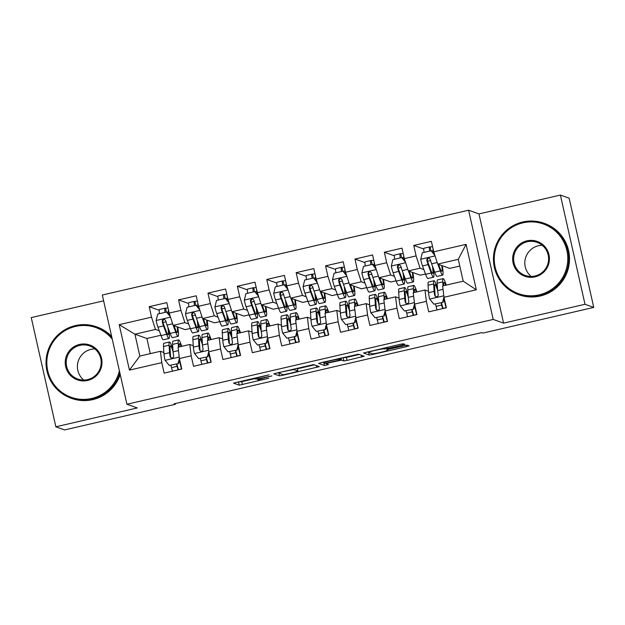 <?xml version="1.0" encoding="UTF-8"?>
<svg xmlns="http://www.w3.org/2000/svg" width="625" height="625" viewBox="0 0 625 625"><rect width="100%" height="100%" fill="white"/><g stroke="black" fill="none" stroke-linecap="round" stroke-linejoin="round"><path stroke-width="0.94" d="M268.984 374.852L233.5 383.109L239.242 385.172L268.688 378.273A9.523 0.578 167.3 0 1 258.438 380.047L257.961 379.883A9.523 0.578 167.3 0 1 257.906 379.836A9.523 0.578 167.3 0 1 266.18 377.375L271.945 375.914L265.734 377.219A9.523 0.578 167.3 0 1 255.484 378.992L255 378.82A9.523 0.578 167.3 0 1 254.945 378.773A9.523 0.578 167.3 0 1 263.219 376.32L268.984 374.852M402.367 345.156L404.953 344.391L403.328 343.805L400.125 344.359L363.492 353.008L369.234 355.07L372.438 354.516L406.484 346.633L409.07 345.867L407.109 345.156L389.336 349.086L386.75 349.852L387.727 350.211A7.961 0.484 167.3 0 1 387.773 350.25A7.961 0.484 167.3 0 1 380.492 352.391A7.961 0.484 167.3 0 1 372.297 353.789L368.523 352.438A7.961 0.484 167.3 0 1 368.477 352.398A7.961 0.484 167.3 0 1 375.766 350.258A7.961 0.484 167.3 0 1 383.961 348.867L387.797 348.531L402.367 345.156L402.094 343.945M585 304.281L560.391 195.07L478.961 213.922L503.578 323.141L585 304.281L593.75 307.406L482.922 333.07L481.625 332.609L174.141 403.805L175.438 404.266L175.273 403.547M503.578 323.141L493.211 319.43L126.922 404.242L102.312 295.031L468.594 210.219L493.211 319.43M103.625 300.836L31.25 317.594L55.859 426.805L137.289 407.945L126.922 404.242M55.859 426.805L64.609 429.93L175.438 404.266M313.586 364.586L273.75 373.789L279.492 375.852L282.695 375.297L319.328 366.641L313.586 364.586M321.203 362.633L358.461 354.195L364.18 356.242L347.039 360.398L343.836 360.953L341.516 360.117L328.648 362.914L326.062 363.68L328.5 364.555L324.461 365.492L318.641 363.414L321.203 362.633M160.922 335.25L146.898 338.492L134.914 334.211L139.836 356.055L129.445 370.117L161.781 362.633L164.141 373.109L181.781 369.023L179.414 358.547L191.172 355.82L193.539 366.305L211.172 362.219L208.812 351.742L220.57 349.016L222.93 359.492L240.57 355.414L238.211 344.93L249.969 342.211L252.328 352.688L269.969 348.602L267.609 338.125L279.367 335.406L281.727 345.883L299.367 341.797L297 331.32L308.766 328.594L311.125 339.078L328.766 334.992L326.398 324.516L338.156 321.789L340.523 332.266L358.156 328.188L355.797 317.703L367.555 314.984L369.914 325.461L387.555 321.375L385.195 310.898L396.953 308.18L399.312 318.656L416.953 314.57L414.594 304.094L426.352 301.367L428.711 311.852L446.352 307.766L443.984 297.289L442.625 285.945L463.203 281.18L458.281 259.336L437.703 264.102L449.688 268.383L459.789 266.047M129.445 370.117L119.195 324.664L151.531 317.172L155.492 329.445L159.273 330.797M159.18 310.273L149.172 306.695L151.531 317.172M149.172 306.695L166.812 302.609L169.172 313.094L180.93 310.367L184.891 322.641L188.664 323.992M188.578 303.469L178.57 299.891L180.93 310.367M178.57 299.891L196.211 295.805L198.57 306.281L210.328 303.562L214.281 315.828L218.062 317.18M217.977 296.664L207.969 293.086L210.328 303.562M207.969 293.086L225.602 289L227.969 299.477L239.727 296.758L243.68 309.023L247.461 310.375M247.375 289.852L237.367 286.273L239.727 296.758M237.367 286.273L255 282.195L257.359 292.672L269.125 289.945L273.078 302.219L276.859 303.57M276.766 283.047L266.758 279.469L269.125 289.945M266.758 279.469L284.398 275.383L286.758 285.867L298.516 283.141L302.477 295.414L306.258 296.766M306.164 276.242L296.156 272.664L298.516 283.141M296.156 272.664L313.797 268.578L316.156 279.055L327.914 276.336L331.875 288.602L335.648 289.953M335.562 269.438L325.555 265.859L327.914 276.336M325.555 265.859L343.195 261.773L345.555 272.25L357.312 269.523L361.266 281.797L365.047 283.148M364.961 262.625L354.953 259.047L357.312 269.523M354.953 259.047L372.586 254.969L374.953 265.445L386.711 262.719L390.664 274.992L394.445 276.344M394.359 255.82L384.344 252.242L386.711 262.719M384.344 252.242L401.984 248.156L404.344 258.633L416.109 255.914L420.062 268.188L423.844 269.539M423.75 249.016L413.742 245.438L416.109 255.914M413.742 245.438L431.383 241.352L433.742 251.828L466.078 244.344L476.32 289.797L443.984 297.289M428.445 291.266L424.984 290.023L413.227 292.75L414.594 304.094M426.352 301.367L424.984 290.023M433.742 251.828L437.703 264.102M466.078 244.344L458.281 259.336M399.055 298.07L395.586 296.836L383.828 299.555L385.195 310.898M396.953 308.18L395.586 296.836M425.492 273.984L420.289 275.195L408.305 270.906L420.062 268.188M404.344 258.633L408.305 270.906M369.656 304.875L366.188 303.641L354.43 306.359L355.797 317.703M367.555 314.984L366.188 303.641M396.094 280.797L390.891 282L378.906 277.711L390.664 274.992M374.953 265.445L378.906 277.711M340.258 311.688L336.797 310.445L325.039 313.172L326.398 324.516M338.156 321.789L336.797 310.445M366.695 287.602L361.492 288.805L349.508 284.523L361.266 281.797M345.555 272.25L349.508 284.523M310.859 318.492L307.398 317.25L295.641 319.977L297 331.32M308.766 328.594L307.398 317.25M337.297 294.406L332.102 295.609L320.109 291.328L331.875 288.602M316.156 279.055L320.109 291.328M281.469 325.297L278 324.062L266.242 326.781L267.609 338.125M279.367 335.406L278 324.062M307.906 301.211L302.703 302.422L290.719 298.133L302.477 295.414M286.758 285.867L290.719 298.133M252.07 332.102L248.602 330.867L236.844 333.586L238.211 344.93M249.969 342.211L248.602 330.867M278.508 308.023L273.305 309.227L261.32 304.938L273.078 302.219M257.359 292.672L261.32 304.938M222.672 338.914L219.211 337.672L207.445 340.398L208.812 351.742M220.57 349.016L219.211 337.672M249.109 314.828L243.906 316.031L231.922 311.75L243.68 309.023M227.969 299.477L231.922 311.75M193.273 345.719L189.812 344.477L178.055 347.203L179.414 358.547M191.172 355.82L189.812 344.477M219.711 321.633L214.508 322.836L202.523 318.555L214.281 315.828M198.57 306.281L202.523 318.555M163.875 352.523L160.414 351.289L139.836 356.055M161.781 362.633L160.414 351.289M190.32 328.438L185.117 329.648L173.133 325.359L184.891 322.641M169.172 313.094L173.133 325.359M593.75 307.406L569.141 198.195L560.391 195.07M478.961 213.922L468.594 210.219M146.898 338.492L150.312 353.625M155.492 329.445L134.914 334.211L119.195 324.664M463.203 281.18L476.32 289.797M237.805 381.945L241.781 381.664L254.914 378.625M297.391 368.789L314.359 364.859M278.055 372.625L283.18 374.789L289.609 373.43A9.523 0.578 167.3 0 0 297.883 370.977A9.523 0.578 167.3 0 0 297.828 370.93L294.391 369.703A9.523 0.578 167.3 0 0 284.141 371.477L278.07 372.617M359.227 354.469L346.375 357.445L347.039 360.398M342.406 357.727L346.375 357.445M323.547 362.453L322.93 362.234M339.109 359.258A7.961 0.484 167.3 0 0 330.914 360.656A7.961 0.484 167.3 0 0 323.625 362.797A7.961 0.484 167.3 0 0 323.672 362.836L325 363.305L337.867 360.516L340.453 359.75L339.109 359.258L338.945 358.523M367.797 351.844L368.406 352.062M165.094 312.367A11.062 1.055 -103 0 1 164.969 308.203A11.062 1.055 -103 0 1 165.039 308.211L168.016 307.945M168.664 311.836L166.961 312.188L170.133 316.07M170.328 316.672L166.531 312.031L157.719 314.07L156.109 320.656A8.031 0.766 77 0 0 157.938 327.188L161.039 335.57A23.188 2.219 77 0 0 163.375 339.773L168.961 338.477A23.188 2.219 77 0 0 168.656 329.43M159.508 313.656A11.062 1.055 -103 0 1 159.383 309.5L164.969 308.203M171.992 321.836A8.031 0.766 77 0 0 172.531 323.5M173.227 325.398L175.742 332.172A23.188 2.219 77 0 0 178.078 336.367A23.188 2.219 77 0 0 177.719 327M174 325.672L175.25 329.047A19.25 1.844 77 0 0 177.188 332.531A19.25 1.844 77 0 0 177.195 326.812M178.078 336.367L172.492 337.664A23.188 2.219 -103 0 1 170.156 333.461L167.047 325.078A8.031 0.766 -103 0 1 165.758 320.773L164.562 319.453L163.375 319.453L162.438 320.195L162.227 321.594A8.031 0.766 77 0 0 163.516 325.891L166.625 334.281A23.188 2.219 77 0 0 168.961 338.477M167.828 327.195A19.25 1.844 -103 0 1 168.07 334.641A19.25 1.844 -103 0 1 166.133 331.156L163.023 322.766A4.094 0.391 -103 0 1 162.695 321.758L163.336 319.844M168.359 309.477A11.062 1.055 77 0 0 169.203 314.867L169.219 314.953M166.531 312.031L166.953 312.18M179.195 346.938L179.156 346.406A19.25 1.844 -103 0 1 179.477 343.727A19.25 1.844 -103 0 1 181.141 346.484M178.453 347.109L178.203 343.109A23.188 2.219 -103 0 1 178.586 339.883A23.188 2.219 -103 0 1 181.719 346.352M169.289 365.43L178.531 363.539L169.289 365.43L165.016 360.211A8.031 0.766 -103 0 1 163.969 353.953L163.508 346.516A23.188 2.219 -103 0 1 163.891 343.289L169.477 342A23.188 2.219 77 0 0 169.094 345.219L169.555 352.664A8.031 0.766 77 0 0 170.148 356.719L170.75 357.719L172.453 358.016L173.398 357.273L173.672 355.898A8.031 0.766 -103 0 1 173.078 351.844L172.617 344.406A23.188 2.219 -103 0 1 173 341.18L178.586 339.883M170.914 365.305L171.508 367.633A11.062 1.055 77 0 0 172.477 371.18M178.109 363.391L179.375 358.203M179.578 359.258L178.531 363.539M176.875 363.922L177.266 365.453A7.125 0.68 77 0 0 178.57 369.766M179.312 360.352L180.617 365.523A11.062 1.055 77 0 0 181.586 369.07M178.062 369.883A11.062 1.055 -103 0 1 177.094 366.336L176.5 364.008M172.93 349.477A23.188 2.219 77 0 0 169.477 342M170.148 356.719L170.609 356.883A4.094 0.391 -103 0 1 170.508 355.953L170.047 348.516A19.25 1.844 -103 0 1 170.367 345.836A19.25 1.844 -103 0 1 173.055 351.5M178.523 369.648L181.555 368.945M194.484 305.555A11.062 1.055 -103 0 1 194.367 301.398A11.062 1.055 -103 0 1 194.438 301.406L197.406 301.133M198.062 305.023L196.359 305.383L199.531 309.258M199.727 309.859L195.93 305.227L187.109 307.266L185.5 313.852A8.031 0.766 77 0 0 187.328 320.383L190.438 328.766A23.188 2.219 77 0 0 192.773 332.961L198.359 331.672A23.188 2.219 77 0 0 198.055 322.617M188.906 306.852A11.062 1.055 -103 0 1 188.781 302.695L194.367 301.398M201.391 315.031A8.031 0.766 77 0 0 201.93 316.695M202.625 318.586L205.133 325.359A23.188 2.219 77 0 0 207.469 329.562A23.188 2.219 77 0 0 207.117 320.195M203.391 318.867L204.641 322.234A19.25 1.844 77 0 0 206.586 325.719A19.25 1.844 77 0 0 206.586 320.008M207.469 329.562L201.883 330.852A23.188 2.219 -103 0 1 199.547 326.656L196.445 318.273A8.031 0.766 -103 0 1 195.156 313.969L193.969 312.648L192.773 312.641L191.836 313.391L191.625 314.781A8.031 0.766 77 0 0 192.914 319.086L196.023 327.477A23.188 2.219 77 0 0 198.359 331.672M197.227 320.391A19.25 1.844 -103 0 1 197.469 327.836A19.25 1.844 -103 0 1 195.531 324.344L192.422 315.961A4.094 0.391 -103 0 1 192.094 314.953L192.734 313.039M197.758 302.672A11.062 1.055 77 0 0 198.602 308.062L198.617 308.141M195.93 305.227L196.352 305.375M223.883 298.75A11.062 1.055 -103 0 1 223.766 294.594A11.062 1.055 -103 0 1 223.836 294.602L226.805 294.328M227.453 298.219L225.758 298.57L228.93 302.453M229.117 303.055L225.328 298.414L216.508 300.461L214.898 307.047A8.031 0.766 77 0 0 216.727 313.57L219.836 321.961A23.188 2.219 77 0 0 222.172 326.156L227.758 324.867A23.188 2.219 77 0 0 227.453 315.812M218.297 300.047A11.062 1.055 -103 0 1 218.18 295.883L223.766 294.594M230.789 308.227A8.031 0.766 77 0 0 231.32 309.891M232.023 311.781L234.531 318.555A23.188 2.219 77 0 0 236.867 322.758A23.188 2.219 77 0 0 236.516 313.391M232.789 312.055L234.039 315.43A19.25 1.844 77 0 0 235.977 318.914A19.25 1.844 77 0 0 235.984 313.203M236.867 322.758L231.281 324.047A23.188 2.219 -103 0 1 228.945 319.852L225.844 311.461A8.031 0.766 -103 0 1 224.555 307.164L223.891 306.133L222.164 305.836L221.234 306.578L221.023 307.977A8.031 0.766 77 0 0 222.312 312.281L225.422 320.664A23.188 2.219 77 0 0 227.758 324.867M226.625 313.586A19.25 1.844 -103 0 1 226.867 321.023A19.25 1.844 -103 0 1 224.93 317.539L221.82 309.156A4.094 0.391 -103 0 1 221.492 308.141L222.133 306.234M227.148 295.867A11.062 1.055 77 0 0 228 301.258L228.016 301.336M225.328 298.414L225.75 298.57M208.586 340.133L208.555 339.594A19.25 1.844 -103 0 1 208.875 336.922A19.25 1.844 -103 0 1 210.539 339.68M207.852 340.305L207.602 336.305A23.188 2.219 -103 0 1 207.984 333.078A23.188 2.219 -103 0 1 211.109 339.547M198.688 358.625L207.93 356.734L198.688 358.625L194.414 353.398A8.031 0.766 -103 0 1 193.359 347.148L192.906 339.711A23.188 2.219 -103 0 1 193.289 336.484L198.875 335.188A23.188 2.219 77 0 0 198.492 338.414L198.945 345.852A8.031 0.766 77 0 0 199.539 349.906L200.656 351.203L201.852 351.203L202.797 350.469L203.07 349.094A8.031 0.766 -103 0 1 202.477 345.039L202.016 337.602A23.188 2.219 -103 0 1 202.398 334.375L207.984 333.078M200.312 358.5L200.898 360.82A11.062 1.055 77 0 0 201.875 364.375M207.508 356.586L208.773 351.398M208.977 352.445L207.93 356.734M206.273 357.117L206.664 358.648A7.125 0.68 77 0 0 207.969 362.961M208.703 353.539L210.016 358.711A11.062 1.055 77 0 0 210.984 362.258M207.461 363.078A11.062 1.055 -103 0 1 206.484 359.531L205.898 357.203M202.328 342.664A23.188 2.219 77 0 0 198.875 335.188M199.539 349.906L200.008 350.078A4.094 0.391 -103 0 1 199.898 349.148L199.445 341.703A19.25 1.844 -103 0 1 199.758 339.031A19.25 1.844 -103 0 1 202.453 344.688M207.922 362.844L210.953 362.141M237.984 333.328L237.953 332.789A19.25 1.844 -103 0 1 238.273 330.109A19.25 1.844 -103 0 1 239.93 332.875M237.242 333.5L237 329.5A23.188 2.219 -103 0 1 237.383 326.273A23.188 2.219 -103 0 1 240.508 332.742M228.086 351.82L237.32 349.93L228.086 351.82L223.812 346.594A8.031 0.766 -103 0 1 222.758 340.344L222.297 332.906A23.188 2.219 -103 0 1 222.68 329.68L228.266 328.383A23.188 2.219 77 0 0 227.883 331.609L228.344 339.047A8.031 0.766 77 0 0 228.938 343.102L230.055 344.398L231.25 344.398L232.195 343.656L232.469 342.289A8.031 0.766 -103 0 1 231.875 338.234L231.414 330.789A23.188 2.219 -103 0 1 231.797 327.562L237.383 326.273M229.711 351.688L230.297 354.016A11.062 1.055 77 0 0 231.266 357.562M236.898 349.773L238.172 344.594M238.367 345.641L237.32 349.93M235.672 350.312L236.055 351.836A7.125 0.68 77 0 0 237.359 356.156M238.102 346.734L239.414 351.906A11.062 1.055 77 0 0 240.383 355.453M236.852 356.273A11.062 1.055 -103 0 1 235.883 352.727L235.297 350.398M231.727 335.859A23.188 2.219 77 0 0 228.266 328.383M228.938 343.102L229.406 343.266A4.094 0.391 -103 0 1 229.297 342.336L228.836 334.898A19.25 1.844 -103 0 1 229.156 332.219A19.25 1.844 -103 0 1 231.852 337.883M237.32 356.039L240.344 355.336M112.258 339.164A36.984 36.742 -70.3 0 0 47.742 370.75A36.984 36.742 -70.3 0 0 119.391 370.805M119.867 372.938A37.891 37.648 109.7 0 1 46.102 360.312A37.891 37.648 109.7 0 1 111.805 337.141M87.664 380.453A18.492 18.375 109.7 0 1 65.672 366.594A18.492 18.375 109.7 0 1 79.547 344.438A18.492 18.375 109.7 0 1 101.539 358.297A18.492 18.375 109.7 0 1 87.664 380.453M79.844 345.359A17.578 17.469 -70.3 0 0 77.789 379.039A17.578 17.469 -70.3 0 0 101.156 363.484A17.578 17.469 -70.3 0 0 79.844 345.359M83.727 380.047A17.578 17.469 109.7 0 1 94.859 348.906M96.461 326.797L97.172 327.055A37.891 37.648 109.7 0 1 111.648 336.453M120.203 374.422A37.891 37.648 109.7 0 1 71.656 398.414L70.945 398.156M539.141 294.859A36.984 36.742 -70.3 0 0 566.891 250.547A36.984 36.742 -70.3 0 0 522.914 222.836A36.984 36.742 -70.3 0 0 495.164 267.148A36.984 36.742 -70.3 0 0 539.141 294.859M522.812 221.984A37.891 37.648 109.7 0 1 568.727 261.055A37.891 37.648 109.7 0 1 518.367 294.562A37.891 37.648 109.7 0 1 522.812 221.984M535.086 276.852A18.492 18.375 109.7 0 1 513.094 263A18.492 18.375 109.7 0 1 526.969 240.844A18.492 18.375 109.7 0 1 548.961 254.695A18.492 18.375 109.7 0 1 535.086 276.852M527.266 241.766A17.578 17.469 -70.3 0 0 525.203 275.438A17.578 17.469 -70.3 0 0 548.57 259.891A17.578 17.469 -70.3 0 0 527.266 241.766M531.141 276.453A17.578 17.469 109.7 0 1 542.281 245.312M543.883 223.203L544.594 223.461A37.891 37.648 109.7 0 1 540.148 296.031A37.891 37.648 109.7 0 1 519.078 294.82L518.367 294.562M253.281 291.945A11.062 1.055 -103 0 1 253.164 287.789A11.062 1.055 -103 0 1 253.227 287.789L256.203 287.523M256.852 291.414L255.148 291.766L258.32 295.648M258.516 296.25L254.727 291.609L245.906 293.648L244.297 300.234A8.031 0.766 77 0 0 246.125 306.766L249.234 315.156A23.188 2.219 77 0 0 251.57 319.352L257.148 318.055A23.188 2.219 77 0 0 256.852 309.008M247.695 293.234A11.062 1.055 -103 0 1 247.578 289.078L253.164 287.789M260.188 301.422A8.031 0.766 77 0 0 260.719 303.078M261.422 304.977L263.93 311.75A23.188 2.219 77 0 0 266.266 315.945A23.188 2.219 77 0 0 265.914 306.586M262.188 305.25L263.438 308.625A19.25 1.844 77 0 0 265.375 312.109A19.25 1.844 77 0 0 265.383 306.391M266.266 315.945L260.68 317.242A23.188 2.219 -103 0 1 258.344 313.039L255.234 304.656A8.031 0.766 -103 0 1 253.945 300.352L252.766 299.039L251.562 299.031L250.633 299.773L250.422 301.172A8.031 0.766 77 0 0 251.711 305.477L254.813 313.859A23.188 2.219 77 0 0 257.148 318.055M256.023 306.773A19.25 1.844 -103 0 1 256.266 314.219A19.25 1.844 -103 0 1 254.32 310.734L251.219 302.352A4.094 0.391 -103 0 1 250.883 301.336L251.531 299.43M256.547 289.055A11.062 1.055 77 0 0 257.391 294.453L257.406 294.531M254.727 291.609L255.148 291.758M282.68 285.141A11.062 1.055 -103 0 1 282.555 280.977A11.062 1.055 -103 0 1 282.625 280.984L285.602 280.719M286.25 284.609L284.547 284.961L287.719 288.844M287.914 289.445L284.117 284.805L275.305 286.844L273.695 293.43A8.031 0.766 77 0 0 275.523 299.961L278.625 308.344A23.188 2.219 77 0 0 280.961 312.547L286.547 311.25A23.188 2.219 77 0 0 286.242 302.203M277.094 286.43A11.062 1.055 -103 0 1 276.977 282.273L282.555 280.977M289.578 294.609A8.031 0.766 77 0 0 290.117 296.273M290.812 298.172L293.328 304.945A23.188 2.219 77 0 0 295.664 309.141A23.188 2.219 77 0 0 295.312 299.773M291.586 298.445L292.836 301.82A19.25 1.844 77 0 0 294.773 305.305A19.25 1.844 77 0 0 294.781 299.586M295.664 309.141L290.078 310.438A23.188 2.219 -103 0 1 287.742 306.234L284.633 297.852A8.031 0.766 -103 0 1 283.344 293.547L282.148 292.227L280.961 292.227L280.031 292.969L279.82 294.367A8.031 0.766 77 0 0 281.109 298.664L284.211 307.055A23.188 2.219 77 0 0 286.547 311.25M285.422 299.969A19.25 1.844 -103 0 1 285.656 307.414A19.25 1.844 -103 0 1 283.719 303.93L280.617 295.539A4.094 0.391 -103 0 1 280.281 294.531L280.922 292.617M285.945 282.25A11.062 1.055 77 0 0 286.789 287.641L286.805 287.727M284.117 284.805L284.539 284.953M267.383 326.516L267.352 325.984A19.25 1.844 -103 0 1 267.664 323.305A19.25 1.844 -103 0 1 269.328 326.07M266.641 326.688L266.398 322.695A23.188 2.219 -103 0 1 266.781 319.469A23.188 2.219 -103 0 1 269.906 325.938M257.477 345.008L266.719 343.117L257.477 345.008L253.211 339.789A8.031 0.766 -103 0 1 252.156 333.531L251.695 326.094A23.188 2.219 -103 0 1 252.078 322.867L257.664 321.578A23.188 2.219 77 0 0 257.281 324.805L257.742 332.242A8.031 0.766 77 0 0 258.336 336.297L258.938 337.305L260.648 337.594L261.586 336.852L261.867 335.477A8.031 0.766 -103 0 1 261.266 331.422L260.812 323.984A23.188 2.219 -103 0 1 261.195 320.758L266.781 319.469M259.109 344.883L259.695 347.211A11.062 1.055 77 0 0 260.664 350.758M266.297 342.969L267.562 337.781M267.766 338.836L266.719 343.117M265.07 343.5L265.453 345.031A7.125 0.68 77 0 0 266.758 349.344M267.5 339.93L268.812 345.102A11.062 1.055 77 0 0 269.781 348.648M266.25 349.469A11.062 1.055 -103 0 1 265.281 345.914L264.695 343.586M261.125 329.055A23.188 2.219 77 0 0 257.664 321.578M258.336 336.297L258.805 336.461A4.094 0.391 -103 0 1 258.695 335.531L258.234 328.094A19.25 1.844 -103 0 1 258.555 325.414A19.25 1.844 -103 0 1 261.25 331.078M266.711 349.234L269.742 348.531M296.781 319.711L296.742 319.18A19.25 1.844 -103 0 1 297.062 316.5A19.25 1.844 -103 0 1 298.727 319.258M296.039 319.883L295.789 315.883A23.188 2.219 -103 0 1 296.172 312.656A23.188 2.219 -103 0 1 299.305 319.125M286.875 338.203L296.117 336.312L286.875 338.203L282.609 332.984A8.031 0.766 -103 0 1 281.555 326.727L281.094 319.289A23.188 2.219 -103 0 1 281.477 316.062L287.062 314.773A23.188 2.219 77 0 0 286.68 317.992L287.141 325.438A8.031 0.766 77 0 0 287.734 329.492L288.336 330.492L290.039 330.789L290.984 330.047L291.258 328.672A8.031 0.766 -103 0 1 290.664 324.617L290.203 317.18A23.188 2.219 -103 0 1 290.586 313.953L296.172 312.656M288.5 338.078L289.094 340.406A11.062 1.055 77 0 0 290.062 343.953M295.695 336.164L296.961 330.977M297.164 332.031L296.117 336.312M294.461 336.695L294.852 338.227A7.125 0.68 77 0 0 296.156 342.539M296.898 333.125L298.203 338.297A11.062 1.055 77 0 0 299.18 341.844M295.648 342.656A11.062 1.055 -103 0 1 294.68 339.109L294.086 336.781M290.523 322.25A23.188 2.219 77 0 0 287.062 314.773M287.734 329.492L288.195 329.656A4.094 0.391 -103 0 1 288.094 328.727L287.633 321.289A19.25 1.844 -103 0 1 287.953 318.609A19.25 1.844 -103 0 1 290.648 324.273M296.109 342.422L299.141 341.719M312.078 278.328A11.062 1.055 -103 0 1 311.953 274.172A11.062 1.055 -103 0 1 312.023 274.18L315 273.906M315.648 277.797L313.945 278.156L317.117 282.031M317.312 282.633L313.516 278L304.695 280.039L303.086 286.625A8.031 0.766 77 0 0 304.914 293.156L308.023 301.539A23.188 2.219 77 0 0 310.359 305.734L315.945 304.445A23.188 2.219 77 0 0 315.641 295.391M306.492 279.625A11.062 1.055 -103 0 1 306.367 275.469L311.953 274.172M318.977 287.805A8.031 0.766 77 0 0 319.516 289.469M320.211 291.359L322.727 298.133A23.188 2.219 77 0 0 325.055 302.336A23.188 2.219 77 0 0 324.703 292.969M320.984 291.641L322.234 295.008A19.25 1.844 77 0 0 324.172 298.492A19.25 1.844 77 0 0 324.172 292.781M325.055 302.336L319.477 303.625A23.188 2.219 -103 0 1 317.141 299.43L314.031 291.047A8.031 0.766 -103 0 1 312.742 286.742L311.555 285.422L310.359 285.414L309.422 286.164L309.211 287.555A8.031 0.766 77 0 0 310.5 291.859L313.609 300.25A23.188 2.219 77 0 0 315.945 304.445M314.812 293.164A19.25 1.844 -103 0 1 315.055 300.609A19.25 1.844 -103 0 1 313.117 297.117L310.008 288.734A4.094 0.391 -103 0 1 309.68 287.727L310.32 285.812M315.344 275.445A11.062 1.055 77 0 0 316.188 280.836L316.203 280.914M313.516 278L313.938 278.148M326.18 312.906L326.141 312.367A19.25 1.844 -103 0 1 326.461 309.695A19.25 1.844 -103 0 1 328.125 312.453M325.438 313.078L325.188 309.078A23.188 2.219 -103 0 1 325.57 305.852A23.188 2.219 -103 0 1 328.703 312.32M316.273 331.398L325.516 329.508L316.273 331.398L312 326.172A8.031 0.766 -103 0 1 310.953 319.922L310.492 312.484A23.188 2.219 -103 0 1 310.875 309.258L316.461 307.961A23.188 2.219 77 0 0 316.078 311.188L316.539 318.625A8.031 0.766 77 0 0 317.133 322.68L317.734 323.688L319.438 323.977L320.383 323.242L320.656 321.867A8.031 0.766 -103 0 1 320.062 317.812L319.602 310.375A23.188 2.219 -103 0 1 319.984 307.148L325.57 305.852M317.898 331.266L318.492 333.594A11.062 1.055 77 0 0 319.461 337.148M325.094 329.359L326.359 324.172M326.562 325.219L325.516 329.508M323.859 329.891L324.25 331.422A7.125 0.68 77 0 0 325.555 335.734M326.297 326.312L327.602 331.484A11.062 1.055 77 0 0 328.57 335.031M325.047 335.852A11.062 1.055 -103 0 1 324.078 332.305L323.484 329.977M319.914 315.438A23.188 2.219 77 0 0 316.461 307.961M317.133 322.68L317.594 322.852A4.094 0.391 -103 0 1 317.492 321.922L317.031 314.477A19.25 1.844 -103 0 1 317.352 311.805A19.25 1.844 -103 0 1 320.039 317.461M325.508 335.617L328.539 334.914M341.469 271.523A11.062 1.055 -103 0 1 341.352 267.367A11.062 1.055 -103 0 1 341.422 267.375L344.391 267.102M345.047 270.992L343.344 271.344M346.711 275.828L342.914 271.188L334.094 273.234L332.484 279.82A8.031 0.766 77 0 0 334.312 286.344L337.422 294.734A23.188 2.219 77 0 0 339.758 298.93L345.344 297.641A23.188 2.219 77 0 0 345.039 288.586M335.883 272.82A11.062 1.055 -103 0 1 335.766 268.656L341.352 267.367M348.375 281A8.031 0.766 77 0 0 348.914 282.664M349.609 284.555L352.117 291.328A23.188 2.219 77 0 0 354.453 295.531A23.188 2.219 77 0 0 354.102 286.164M350.375 284.828L351.625 288.203A19.25 1.844 77 0 0 353.562 291.688A19.25 1.844 77 0 0 353.57 285.969M342.914 271.188L346.516 275.227M354.453 295.531L348.867 296.82A23.188 2.219 -103 0 1 346.531 292.625L343.43 284.234A8.031 0.766 -103 0 1 342.141 279.938L341.477 278.906L339.758 278.609L338.82 279.352L338.609 280.75A8.031 0.766 77 0 0 339.898 285.055L343.008 293.438A23.188 2.219 77 0 0 345.344 297.641M344.211 286.352A19.25 1.844 -103 0 1 344.453 293.797A19.25 1.844 -103 0 1 342.516 290.312L339.406 281.93A4.094 0.391 -103 0 1 339.078 280.914L339.719 279.008M344.742 268.641A11.062 1.055 77 0 0 345.586 274.031L345.602 274.109M355.57 306.102L355.539 305.562A19.25 1.844 -103 0 1 355.859 302.883A19.25 1.844 -103 0 1 357.523 305.648M354.836 306.273L354.586 302.273A23.188 2.219 -103 0 1 354.969 299.047A23.188 2.219 -103 0 1 358.094 305.516M345.672 324.594L354.906 322.703L345.672 324.594L341.398 319.367A8.031 0.766 -103 0 1 340.344 313.117L339.891 305.68A23.188 2.219 -103 0 1 340.273 302.453L345.859 301.156A23.188 2.219 77 0 0 345.469 304.383L345.93 311.82A8.031 0.766 77 0 0 346.523 315.875L347.133 316.883L348.836 317.172L349.781 316.43L350.055 315.062A8.031 0.766 -103 0 1 349.461 311.008L349 303.562A23.188 2.219 -103 0 1 349.383 300.336L354.969 299.047M347.297 324.461L347.883 326.789A11.062 1.055 77 0 0 348.859 330.336M354.492 322.547L355.758 317.367M355.961 318.414L354.906 322.703M353.258 323.086L353.648 324.609A7.125 0.68 77 0 0 354.945 328.93M355.688 319.508L357 324.68A11.062 1.055 77 0 0 357.969 328.227M354.445 329.047A11.062 1.055 -103 0 1 353.469 325.5L352.883 323.172M349.312 308.633A23.188 2.219 77 0 0 345.859 301.156M346.523 315.875L346.992 316.039A4.094 0.391 -103 0 1 346.883 315.109L346.43 307.672A19.25 1.844 -103 0 1 346.742 304.992A19.25 1.844 -103 0 1 349.438 310.656M354.906 328.812L357.938 328.109M370.867 264.719A11.062 1.055 -103 0 1 370.75 260.562A11.062 1.055 -103 0 1 370.812 260.562L373.789 260.297M374.438 264.188L372.734 264.539L375.914 268.422M376.102 269.023L372.312 264.383L363.492 266.422L361.883 273.008A8.031 0.766 77 0 0 363.711 279.539L366.82 287.93A23.188 2.219 77 0 0 369.156 292.125L374.742 290.828A23.188 2.219 77 0 0 374.438 281.781M365.281 266.008A11.062 1.055 -103 0 1 365.164 261.852L370.75 260.562M377.773 274.195A8.031 0.766 77 0 0 378.305 275.852M379.008 277.75L381.516 284.523A23.188 2.219 77 0 0 383.852 288.719A23.188 2.219 77 0 0 383.5 279.359M379.773 278.023L381.023 281.398A19.25 1.844 77 0 0 382.961 284.883A19.25 1.844 77 0 0 382.969 279.164M383.852 288.719L378.266 290.016A23.188 2.219 -103 0 1 375.93 285.812L372.82 277.43A8.031 0.766 -103 0 1 371.531 273.125L370.344 271.805L369.148 271.805L368.219 272.547L368.008 273.945A8.031 0.766 77 0 0 369.297 278.25L372.406 286.633A23.188 2.219 77 0 0 374.742 290.828M373.609 279.547A19.25 1.844 -103 0 1 373.852 286.992A19.25 1.844 -103 0 1 371.914 283.508L368.805 275.125A4.094 0.391 -103 0 1 368.477 274.109L369.117 272.203M374.133 261.828A11.062 1.055 77 0 0 374.984 267.219L375 267.305M372.312 264.383L372.734 264.531M384.969 299.289L384.938 298.758A19.25 1.844 -103 0 1 385.258 296.078A19.25 1.844 -103 0 1 386.914 298.844M384.227 299.461L383.984 295.469A23.188 2.219 -103 0 1 384.367 292.242A23.188 2.219 -103 0 1 387.492 298.711M375.07 317.781L384.305 315.891L375.07 317.781L370.797 312.562A8.031 0.766 -103 0 1 369.742 306.305L369.281 298.867A23.188 2.219 -103 0 1 369.664 295.641L375.25 294.352A23.188 2.219 77 0 0 374.867 297.578L375.328 305.016A8.031 0.766 77 0 0 375.922 309.07L376.531 310.078L378.234 310.367L379.18 309.625L379.453 308.25A8.031 0.766 -103 0 1 378.859 304.195L378.398 296.758A23.188 2.219 -103 0 1 378.781 293.531L384.367 292.242M376.695 317.656L377.281 319.984A11.062 1.055 77 0 0 378.25 323.531M383.883 315.742L385.156 310.555M385.352 311.609L384.305 315.891M382.656 316.273L383.039 317.805A7.125 0.68 77 0 0 384.344 322.117M385.086 312.703L386.398 317.875A11.062 1.055 77 0 0 387.367 321.422M383.836 322.234A11.062 1.055 -103 0 1 382.867 318.688L382.281 316.359M378.711 301.828A23.188 2.219 77 0 0 375.25 294.352M375.922 309.07L376.391 309.234A4.094 0.391 -103 0 1 376.281 308.305L375.82 300.867A19.25 1.844 -103 0 1 376.141 298.188A19.25 1.844 -103 0 1 378.836 303.852M384.297 322.008L387.328 321.305M400.266 257.914A11.062 1.055 -103 0 1 400.148 253.75A11.062 1.055 -103 0 1 400.211 253.758L403.188 253.492M403.836 257.383L402.133 257.734L405.305 261.617M405.5 262.219L401.711 257.578L392.891 259.617L391.281 266.203A8.031 0.766 77 0 0 393.109 272.734L396.211 281.117A23.188 2.219 77 0 0 398.547 285.32L404.133 284.023A23.188 2.219 77 0 0 403.836 274.977M394.68 259.203A11.062 1.055 -103 0 1 394.562 255.047L400.148 253.75M407.164 267.383A8.031 0.766 77 0 0 407.703 269.047M408.406 270.945L410.914 277.719A23.188 2.219 77 0 0 413.25 281.914A23.188 2.219 77 0 0 412.898 272.547M409.172 271.219L410.422 274.594A19.25 1.844 77 0 0 412.359 278.078A19.25 1.844 77 0 0 412.367 272.359M413.25 281.914L407.664 283.211A23.188 2.219 -103 0 1 405.328 279.008L402.219 270.625A8.031 0.766 -103 0 1 400.93 266.32L399.734 265L398.547 265L397.617 265.742L397.406 267.141A8.031 0.766 77 0 0 398.695 271.438L401.797 279.828A23.188 2.219 77 0 0 404.133 284.023M403.008 272.742A19.25 1.844 -103 0 1 403.25 280.188A19.25 1.844 -103 0 1 401.305 276.703L398.203 268.312A4.094 0.391 -103 0 1 397.867 267.305L398.508 265.391M403.531 255.023A11.062 1.055 77 0 0 404.375 260.414L404.391 260.5M401.711 257.578L402.133 257.727M414.367 292.484L414.336 291.953A19.25 1.844 -103 0 1 414.648 289.273A19.25 1.844 -103 0 1 416.312 292.031M413.625 292.656L413.383 288.656A23.188 2.219 -103 0 1 413.766 285.43A23.188 2.219 -103 0 1 416.891 291.898M404.461 310.977L413.703 309.086L404.461 310.977L400.195 305.758A8.031 0.766 -103 0 1 399.141 299.5L398.68 292.062A23.188 2.219 -103 0 1 399.062 288.836L404.648 287.547A23.188 2.219 77 0 0 404.266 290.766L404.727 298.211A8.031 0.766 77 0 0 405.32 302.266L405.922 303.266L407.625 303.562L408.57 302.82L408.844 301.445A8.031 0.766 -103 0 1 408.25 297.391L407.797 289.953A23.188 2.219 -103 0 1 408.18 286.727L413.766 285.43M406.094 310.852L406.68 313.18A11.062 1.055 77 0 0 407.648 316.727M413.281 308.938L414.547 303.75M414.75 304.805L413.703 309.086M412.055 309.469L412.437 311A7.125 0.68 77 0 0 413.742 315.312M414.484 305.898L415.789 311.07A11.062 1.055 77 0 0 416.766 314.617M413.234 315.43A11.062 1.055 -103 0 1 412.266 311.883L411.672 309.555M408.109 295.023A23.188 2.219 77 0 0 404.648 287.547M405.32 302.266L405.789 302.43A4.094 0.391 -103 0 1 405.68 301.5L405.219 294.062A19.25 1.844 -103 0 1 405.539 291.383A19.25 1.844 -103 0 1 408.234 297.047M413.695 315.195L416.727 314.492M429.664 251.102A11.062 1.055 -103 0 1 429.539 246.945A11.062 1.055 -103 0 1 429.609 246.953L432.586 246.68M433.234 250.57L431.531 250.93L434.703 254.805M434.898 255.406L431.102 250.773L422.289 252.813L420.68 259.398A8.031 0.766 77 0 0 422.508 265.93L425.609 274.312A23.188 2.219 77 0 0 427.945 278.508L433.531 277.219A23.188 2.219 77 0 0 433.227 268.164M424.078 252.398A11.062 1.055 -103 0 1 423.953 248.242L429.539 246.945M436.562 260.578A8.031 0.766 77 0 0 437.102 262.242M437.797 264.133L440.312 270.906A23.188 2.219 77 0 0 442.648 275.109A23.188 2.219 77 0 0 442.297 265.742M438.57 264.414L439.82 267.781A19.25 1.844 77 0 0 441.758 271.266A19.25 1.844 77 0 0 441.766 265.555M442.648 275.109L437.063 276.398A23.188 2.219 -103 0 1 434.727 272.203L431.617 263.82A8.031 0.766 -103 0 1 430.328 259.516L429.141 258.195L427.945 258.188L427.016 258.938L426.805 260.328A8.031 0.766 77 0 0 428.094 264.633L431.195 273.023A23.188 2.219 77 0 0 433.531 277.219M432.406 265.938A19.25 1.844 -103 0 1 432.641 273.375A19.25 1.844 -103 0 1 430.703 269.891L427.602 261.508A4.094 0.391 -103 0 1 427.266 260.5L427.906 258.586M432.93 248.219A11.062 1.055 77 0 0 433.773 253.609L433.789 253.688M431.102 250.773L431.523 250.922M443.766 285.68L443.727 285.141A19.25 1.844 -103 0 1 444.047 282.469A19.25 1.844 -103 0 1 445.711 285.227M443.023 285.852L442.773 281.852A23.188 2.219 -103 0 1 443.156 278.625A23.188 2.219 -103 0 1 446.289 285.094M433.859 304.172L443.102 302.281L433.859 304.172L429.594 298.945A8.031 0.766 -103 0 1 428.539 292.695L428.078 285.258A23.188 2.219 -103 0 1 428.461 282.031L434.047 280.734A23.188 2.219 77 0 0 433.664 283.961L434.125 291.398A8.031 0.766 77 0 0 434.719 295.453L435.32 296.461L437.023 296.75L437.969 296.016L438.242 294.641A8.031 0.766 -103 0 1 437.648 290.586L437.188 283.148A23.188 2.219 -103 0 1 437.57 279.922L443.156 278.625M435.484 304.039L436.078 306.367A11.062 1.055 77 0 0 437.047 309.922M442.68 302.133L443.945 296.945M444.148 297.992L443.102 302.281M441.445 302.664L441.836 304.195A7.125 0.68 77 0 0 443.141 308.508M443.883 299.086L445.188 304.258A11.062 1.055 77 0 0 446.156 307.805M442.633 308.625A11.062 1.055 -103 0 1 441.664 305.078L441.07 302.75M437.5 288.211A23.188 2.219 77 0 0 434.047 280.734M434.719 295.453L435.18 295.625A4.094 0.391 -103 0 1 435.078 294.695L434.617 287.25A19.25 1.844 -103 0 1 434.938 284.578A19.25 1.844 -103 0 1 437.625 290.234M443.094 308.391L446.125 307.688M241.781 381.664L242.445 384.617M238.578 382.219L239.242 385.172M316.328 365.562L316.742 367.414M282.531 374.555L282.695 375.297M278.906 373.258L279.492 375.852M297.203 368.188L297.828 370.93M294.203 368.883L294.391 369.703M361.195 355.172L361.617 357.023M343.172 358L343.836 360.953M341.047 358.039L341.516 360.117M323.875 362.906L324.461 365.492M340.453 359.75L340.117 358.25L340.438 359.734M387.508 347.281L387.797 348.531M384.352 348.008L384.594 349.086M383.797 348.141L383.961 348.867M387.578 349.531L387.727 350.211M406.172 345.25L406.484 346.633M372.266 353.773L372.438 354.516M368.648 352.484L369.234 355.07M166.391 312.062L165.562 308.398M170.492 317.172L156.148 320.492M166.625 334.281L161.039 335.57M162.945 322.531L166.031 321.812M168.93 313.398L168.102 313.586M169.203 314.867L169.711 314.75M175.742 332.172L170.156 333.461M163.516 325.891L157.938 327.188M172.625 323.789L167.047 325.078M162.695 321.758L162.227 321.594M165.125 360.336L179.242 357.07M172.617 344.406L178.203 343.109M177.094 366.336L171.508 367.633M163.508 346.516L169.094 345.219M173.078 351.844L178.461 350.602M163.969 353.953L169.555 352.664M195.789 305.258L194.961 301.594M199.883 310.367L185.539 313.688M196.023 327.477L190.438 328.766M192.336 315.727L195.43 315.008M198.32 306.586L197.5 306.781M198.602 308.062L199.109 307.945M205.133 325.359L199.547 326.656M192.914 319.086L187.328 320.383M202.016 316.977L196.445 318.273M192.094 314.953L191.625 314.781M225.18 298.453L224.359 294.789M229.281 303.555L214.938 306.875M225.422 320.664L219.836 321.961M221.734 308.914L224.828 308.203M227.719 299.781L226.898 299.969M228 301.258L228.5 301.141M234.531 318.555L228.945 319.852M222.312 312.281L216.727 313.57M231.414 310.172L225.844 311.461M221.492 308.141L221.023 307.977M194.523 353.531L208.633 350.266M202.016 337.602L207.602 336.305M206.484 359.531L200.898 360.82M192.906 339.711L198.492 338.414M202.477 345.039L207.859 343.789M193.359 347.148L198.945 345.852M223.922 346.727L238.031 343.461M231.414 330.789L237 329.5M235.883 352.727L230.297 354.016M222.297 332.906L227.883 331.609M231.875 338.234L237.25 336.984M222.758 340.344L228.344 339.047M254.578 291.641L253.758 287.977M258.68 296.75L244.336 300.07M254.813 313.859L249.234 315.156M251.133 302.109L254.227 301.398M257.117 292.977L256.297 293.164M257.391 294.453L257.898 294.336M263.93 311.75L258.344 313.039M251.711 305.477L246.125 306.766M260.812 303.367L255.234 304.656M250.883 301.336L250.422 301.172M283.977 284.836L283.148 281.172M288.078 289.945L273.734 293.266M284.211 307.055L278.625 308.344M280.531 295.305L283.617 294.586M286.516 286.172L285.688 286.359M286.789 287.641L287.297 287.523M293.328 304.945L287.742 306.234M281.109 298.664L275.523 299.961M290.211 296.562L284.633 297.852M280.281 294.531L279.82 294.367M253.312 339.922L267.43 336.648M260.812 323.984L266.398 322.695M265.281 345.914L259.695 347.211M251.695 326.094L257.281 324.805M261.266 331.422L266.648 330.18M252.156 333.531L257.742 332.242M282.711 333.109L296.828 329.844M290.203 317.18L295.789 315.883M294.68 339.109L289.094 340.406M281.094 319.289L286.68 317.992M290.664 324.617L296.047 323.375M281.555 326.727L287.141 325.438M313.375 278.031L312.547 274.367M317.469 283.141L303.133 286.461M313.609 300.25L308.023 301.539M309.93 288.5L313.016 287.781M315.906 279.359L315.086 279.555M316.188 280.836L316.695 280.719M322.727 298.133L317.141 299.43M310.5 291.859L304.914 293.156M319.609 289.75L314.031 291.047M309.68 287.727L309.211 287.555M312.109 326.305L326.227 323.039M319.602 310.375L325.188 309.078M324.078 332.305L318.492 333.594M310.492 312.484L316.078 311.188M320.062 317.812L325.445 316.562M310.953 319.922L316.539 318.625M342.773 271.227L341.945 267.562M346.867 276.328L332.523 279.648M343.008 293.438L337.422 294.734M339.32 281.688L342.414 280.977M345.305 272.555L344.484 272.742M345.586 274.031L346.086 273.914M352.117 291.328L346.531 292.625M339.898 285.055L334.312 286.344M349 282.945L343.43 284.234M339.078 280.914L338.609 280.75M341.508 319.5L355.617 316.234M349 303.562L354.586 302.273M353.469 325.5L347.883 326.789M339.891 305.68L345.469 304.383M349.461 311.008L354.844 309.758M340.344 313.117L345.93 311.82M372.164 264.414L371.344 260.75M376.266 269.523L361.922 272.844M372.406 286.633L366.82 287.93M368.719 274.883L371.812 274.172M374.703 265.75L373.883 265.938M374.984 267.219L375.484 267.109M381.516 284.523L375.93 285.812M369.297 278.25L363.711 279.539M378.398 276.141L372.82 277.43M368.477 274.109L368.008 273.945M370.906 312.695L385.016 309.422M378.398 296.758L383.984 295.469M382.867 318.688L377.281 319.984M369.281 298.867L374.867 297.578M378.859 304.195L384.234 302.953M369.742 306.305L375.328 305.016M401.562 257.609L400.742 253.945M405.664 262.719L391.32 266.039M401.797 279.828L396.211 281.117M398.117 268.078L401.211 267.359M404.102 258.945L403.281 259.133M404.375 260.414L404.883 260.297M410.914 277.719L405.328 279.008M398.695 271.438L393.109 272.734M407.797 269.336L402.219 270.625M397.867 267.305L397.406 267.141M400.297 305.883L414.414 302.617M407.797 289.953L413.383 288.656M412.266 311.883L406.68 313.18M398.68 292.062L404.266 290.766M408.25 297.391L413.633 296.148M399.141 299.5L404.727 298.211M430.961 250.805L430.133 247.141M435.062 255.914L420.719 259.234M431.195 273.023L425.609 274.312M427.516 261.273L430.602 260.555M433.5 252.133L432.672 252.328M433.773 253.609L434.281 253.492M440.312 270.906L434.727 272.203M428.094 264.633L422.508 265.93M437.195 262.523L431.617 263.82M427.266 260.5L426.805 260.328M429.695 299.078L443.813 295.812M437.188 283.148L442.773 281.852M441.664 305.078L436.078 306.367M428.078 285.258L433.664 283.961M437.648 290.586L443.031 289.336M428.539 292.695L434.125 291.398M254.773 378.016L254.945 378.773M257.68 378.82L257.906 379.836M297.25 368.18L297.883 370.977M325.961 363.211L326.062 363.68M323.469 362.109L323.625 362.797M368.328 351.719L368.477 352.398M387.609 349.523L387.773 350.25"/></g></svg>
